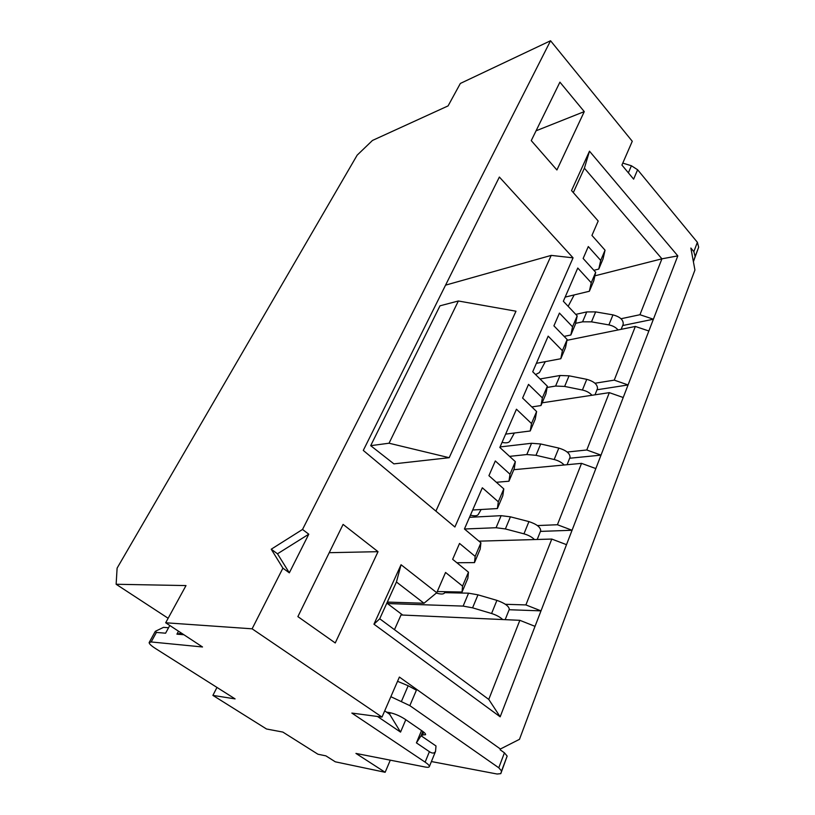 <?xml version="1.0" encoding="UTF-8"?>
<svg xmlns="http://www.w3.org/2000/svg" width="815" height="815" viewBox="0 0 815 815"><rect width="100%" height="100%" fill="white"/><g stroke="black" fill="none" stroke-linecap="round" stroke-linejoin="round"><path stroke-width="1.22" d="M584.263 111.614L559.915 82.162L531.258 140.608L556.91 169.978L584.263 111.614L536.076 130.797M378.028 551.673L343.095 524.402L297.882 616.619L335.25 642.964L378.028 551.673L329.229 552.692M472.68 510.007L497.384 508.55L498.311 501.796L482.327 487.778L464.438 528.976L480.911 542.81L480.178 549.178L474.493 562.605L456.879 562.747M505.636 434.12L530.219 430.982L531.512 423.545L516.455 409.222L499.839 447.466L515.345 461.647L514.224 468.757L508.947 481.227L496.355 482.286M536.392 363.317L560.802 358.732L562.411 350.715L548.179 336.157L532.725 371.752L547.354 386.198L545.897 393.94L540.977 405.554L531.808 406.93M565.152 297.108L589.367 291.25L591.242 282.754L577.774 268.033L563.348 301.244L577.183 315.884L575.441 324.156L570.846 335.006L564.133 336.391M437.268 591.537L462.044 592.026L462.553 586.097L445.55 572.466L436.759 592.719L424.004 603.253L387.319 602.081M515.345 461.647L510.007 474.228L495.316 460.964L488.929 475.675L503.792 488.888L502.794 495.754L497.384 508.55M547.354 386.198L542.383 397.903L528.528 384.385L522.598 398.056L536.606 411.544L535.251 419.083L530.219 430.982M577.183 315.884L572.548 326.805L559.447 313.092L553.915 325.837L567.159 339.519L565.508 347.628L560.802 358.732M621.02 318.736L639.948 314.722L661.923 258.824L584.396 168.185L589.49 151.183L571.539 190.567L598.19 221.018L591.945 235.423L605.046 250.195L600.716 260.413L588.298 246.558L583.143 258.467L595.673 272.302L593.768 280.869L589.367 291.25M480.911 542.81L475.165 556.37L459.538 543.442L452.651 559.314L468.462 572.171L467.871 578.253L462.044 592.026M605.046 250.195L603.059 258.915L598.76 269.062L593.891 270.325M424.004 603.253L396.436 582.002L379.729 618.768L488.766 699.423L519.848 620.317L535.027 626.348L540.997 610.863L525.899 604.924L551.786 539.061L566.507 544.664L572.059 530.259L557.419 524.738L581.533 463.358L595.836 468.574L601.012 455.127L586.79 449.982L609.325 392.647L623.22 397.506L628.07 384.945L614.245 380.136L635.343 326.448L648.852 330.992L653.396 319.215L639.948 314.722M505.402 604.292L525.899 604.924M478.945 541.16L551.786 539.061M537.411 525.563L557.419 524.738M513.827 469.705L581.533 463.358M567.189 452.04L586.79 449.982M542.138 402.814L609.325 392.647M594.991 383.244L614.245 380.136M566.985 340.324L635.343 326.448M622.67 325.552L653.396 319.215L677.805 255.879L661.923 258.824L594.889 275.827M584.396 168.185L573.312 192.584M394.47 629.679L401.021 614.979L519.848 620.317M439.978 305.819L370.693 445.673L389.04 443.217L458.366 300.99L439.978 305.819M377.488 716.477L400.542 732.104L389.652 714.256L384.7 710.863M416.414 742.873L429.403 751.675C432.276 753.61 434.324 753.508 435.536 751.379L436.005 745.98L421.07 735.762L416.414 742.873L421.538 730.546M422.853 731.462L421.07 735.762M400.542 732.104L405.799 719.716M390.314 712.728L389.652 714.256M693.382 261.666L695.144 256.521L693.85 251.631L690.865 248.035L694.93 270.01L519.481 739.327L500.4 749.005L399.391 677.071L382.001 717.078L351.846 713.074L425.124 762.137C428.099 764.154 429.505 765.631 429.362 766.579C429.108 767.353 427.681 767.496 425.084 767.007L355.941 753.417L385.149 772.294L390.293 760.161M382.001 717.078L252.11 628.813L165.679 622.772L186.003 585.577L116.138 584.263L117.105 568.136L357.153 155.166L372.455 140.455L448.087 105.899L460.353 83.446L550.553 40.75L632.267 141.28L621.927 165.068L633.622 179.147L637.615 169.754L631.411 165.761L622.782 163.102M385.149 772.294L335.301 761.811L325.898 755.862L317.931 754.221L282.846 732.074L266.515 728.997L212.898 695.389L216.963 687.422M389.04 443.217L449.197 457.704L515.987 311.208L458.366 300.99M449.197 457.704L393.9 463.867L370.693 445.673M445.561 285.148L551.215 255.39L573.067 257.835L499.371 177.049L363.286 450.42L454.892 526.999L573.067 257.835M169.795 625.472L165.588 633.204L156.399 632.43L151.172 641.955L202.517 646.978L165.679 622.772M183.895 634.742L176.926 634.152L178.516 631.207M551.215 255.39L435.903 511.127M677.805 255.879L589.49 151.183M597.018 389.774L628.07 384.945L648.852 330.992M569.665 458.244L601.012 455.127L623.22 397.506M540.437 531.4L572.059 530.259L595.836 468.574M509.141 609.732L540.997 610.863L566.507 544.664M488.766 699.423L500.166 716.813L535.027 626.348M379.729 618.768L373.953 624.198L500.166 716.813M396.436 582.002L401.051 564.734L373.953 624.198M436.759 592.719L401.051 564.734M468.462 572.171L462.553 586.097M474.493 562.605L475.165 556.37M503.792 488.888L498.311 501.796M508.947 481.227L510.007 474.228M536.606 411.544L531.512 423.545M540.977 405.554L542.383 397.903M567.159 339.519L562.411 350.715M570.846 335.006L572.548 326.805M595.673 272.302L591.242 282.754M598.76 269.062L600.716 260.413M151.172 641.955L149.135 642.566C149.135 643.809 151.274 645.806 155.553 648.557L235.087 698.893L212.898 695.389M550.553 40.75L302.528 529.455L308.783 534.202L289.325 572.833L282.897 568.157L252.11 628.813M693.392 261.717L698.659 247.2L697.375 242.3L637.615 169.754M282.897 568.157L271.232 549.208L302.528 529.455M116.138 584.263L168.145 618.269M156.399 632.43L155.298 631.34L163.509 627.356L168.552 627.744M176.926 634.152L181.531 633.184M289.325 572.833L277.487 553.803L271.232 549.208M277.487 553.803L308.783 534.202M402.722 615.06L387.431 603.548L388.083 602.102M431.41 761.546L497.099 774.016L500.797 773.639L501.551 770.98L498.78 767.791L409.833 705.637L416.404 690.183L408.162 685.741L397.547 681.309M500.4 749.005L416.73 689.419M500.797 773.639L507.154 756.086L504.434 752.826L500.115 749.749M695.144 256.521L698.659 247.2L695.144 256.521M621.162 329.321L623.2 324.217C623.495 319.898 620.083 316.791 612.962 314.875L595.633 311.89L586.759 311.921L575.767 314.386M575.614 323.341L582.593 321.823L591.496 321.844L608.886 324.91C612.829 325.715 615.885 327.396 618.055 329.953M595.001 394.817L597.477 388.623C597.629 384.527 594.064 381.43 586.759 379.332L569.053 375.817L560.037 375.501L540.039 378.965M547.12 387.451L555.606 386.055L564.642 386.432L582.409 390.028C586.505 390.966 589.693 392.718 591.975 395.275M567.077 464.713L570.042 457.297C570.042 453.466 566.303 450.4 558.815 448.087L540.712 443.981L531.553 443.279L500.074 446.936M509.589 456.369L526.826 454.536L535.995 455.31L554.169 459.517C558.438 460.618 561.769 462.441 564.163 464.988M537.207 539.489L540.712 530.697C540.549 527.162 536.616 524.137 528.925 521.6L510.424 516.822L501.133 515.671L469.501 517.321M464.479 529.006L496.07 527.723L505.382 528.945L523.953 533.835C528.446 535.119 531.951 537.034 534.467 539.561M505.178 619.655L509.304 609.314C508.937 606.146 504.801 603.161 496.906 600.37L477.977 594.838L468.564 593.177L444.644 592.678M387.431 603.548L463.134 606.095L472.578 607.837L491.577 613.501C496.345 615.03 500.064 617.047 502.712 619.553M386.585 712.157L389.376 712.565C394.501 713.583 399.727 715.794 405.055 719.207L422.404 731.136C424.666 732.726 425.725 733.908 425.593 734.702L421.375 735.028M409.833 705.637L390.864 696.693M481.135 509.507L478.262 514.499C477.162 515.976 474.554 516.201 470.438 515.162M574.188 294.918L568.157 306.328M514.387 432.999L509.854 441.18C508.682 442.861 506.084 443.258 502.05 442.382M445.245 591.69L444.409 593.065C443.36 594.339 440.681 594.329 436.351 593.045M545.327 361.636L539.408 372.598L535.577 374.564M425.124 762.137L429.403 751.675M697.375 242.3L693.85 251.631M631.411 165.761L628.375 172.831M608.886 324.91L612.962 314.875M582.409 390.028L586.759 379.332M554.169 459.517L558.815 448.087M523.953 533.835L528.925 521.6M491.577 613.501L496.906 600.37M423.688 732.094L422.404 735.201M408.162 685.741L401.54 701.185M504.434 752.826L498.78 767.791M507.154 756.086L501.551 770.99L507.154 756.086M582.593 321.823L586.759 311.921M591.496 321.844L595.633 311.89M555.606 386.055L560.037 375.501M564.642 386.432L569.053 375.817M526.826 454.536L531.553 443.279M535.995 455.31L540.712 443.981M496.07 527.723L501.133 515.671M505.382 528.945L510.424 516.822M463.134 606.095L468.564 593.177M472.578 607.837L477.977 594.838M435.536 751.379L429.362 766.579M155.074 631.757L149.328 642.23"/></g></svg>
